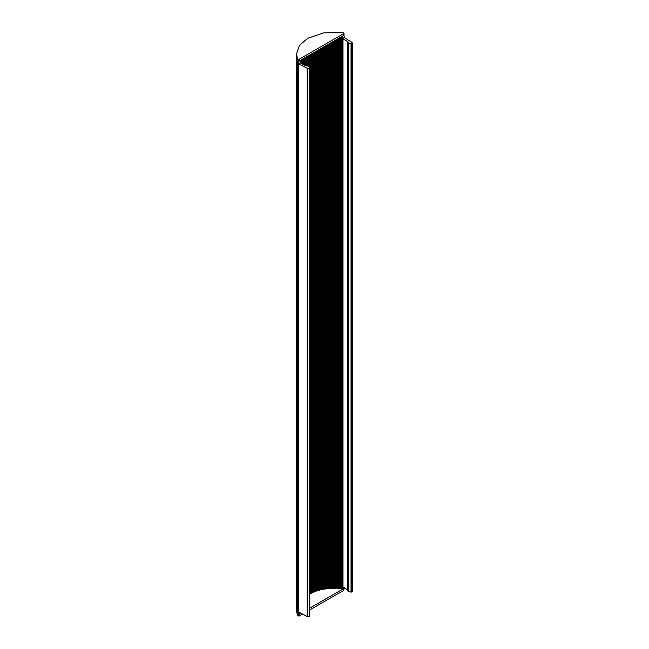 <?xml version="1.0" encoding="UTF-8"?>
<svg xmlns="http://www.w3.org/2000/svg" width="649" height="649" viewBox="0 0 649 649"><rect width="100%" height="100%" fill="white"/><g stroke="black" fill="none" stroke-linecap="round" stroke-linejoin="round"><path stroke-width="0.97" d="M343.97 34.916L344.278 37.545L352.042 42.42L351.977 43.629L348.464 43.369L347.921 41.755L342.542 38.551L342.826 35.938M348.01 590.266L347.921 42.161M352.042 42.42L352.042 590.655M344.278 37.545L342.542 38.551M307.196 68.315L298.751 63.829L298.751 61.387L300.495 60.381L300.674 63.091L306.036 65.938L308.535 66.093L309.784 67.731L309.281 68.275L307.196 68.315L307.196 616.55L309.281 616.518L309.784 615.974L309.784 67.731L309.784 615.974M300.495 62.823L298.751 63.829M297.315 613.054L296.561 608.721L297.315 613.054L297.315 614.887L296.561 610.555L296.561 55.587L297.339 59.968L298.751 61.387M297.339 59.968L297.339 613.102L298.751 614.514L298.751 612.072L307.196 616.55M309.605 593.746L317.483 590.476L326.601 588.546L336.872 588.124L341.114 588.481L342.542 589.235L342.542 586.793L347.921 589.99M342.356 589.211L342.542 36.101M347.986 591.263L351.036 592.156L351.977 591.864M344.278 587.702L342.542 589.235M300.495 612.997L298.751 614.514M309.792 608.081L343.751 588.546L343.67 587.889M309.792 609.914L343.751 590.379L343.67 589.73M297.315 614.887L298.126 615.925L299.254 615.974L302.548 614.084M296.561 53.745L297.315 59.919L298.126 60.957L299.254 61.006L343.751 35.411L343.67 32.921L341.869 32.45L323.47 32.904L307.642 38.34L299.505 45.325L296.561 53.745L297.315 58.085L298.126 59.124L299.254 59.173L343.751 33.57L343.67 32.921M343.751 35.411L343.67 34.754M309.281 616.518L309.281 68.275M298.694 614.489L298.694 61.355M342.997 586.891L342.997 38.656M342.761 586.818L342.761 38.575M348.667 591.701L348.667 43.459M351.036 592.156L351.036 43.913M351.677 592.034L351.677 43.799M329.587 588.245L329.587 43.556M328.994 588.294L328.994 43.897M328.459 588.651L328.459 44.205M327.899 588.708L327.899 44.53M327.185 588.473L327.185 44.935M326.601 588.546L326.601 45.276M326.114 588.927L326.114 45.56M325.555 589.008L325.555 45.876M324.816 588.797L324.816 46.298M324.24 588.894L324.24 46.631M323.794 589.292L323.794 46.89M323.251 589.389L323.251 47.199M322.488 589.219L322.488 47.637M321.928 589.333L321.928 47.961M321.531 589.746L321.531 48.188M321.004 589.868L321.004 48.497M320.225 589.722L320.225 48.943M319.673 589.86L319.673 49.259M319.332 590.29L319.332 49.462M318.813 590.436L318.813 49.754M318.018 590.314L318.018 50.216M317.483 590.476L317.483 50.517M317.191 590.914L317.191 50.687M316.696 591.077L316.696 50.971M315.885 590.996L315.885 51.441M315.373 591.174L315.373 51.733M315.138 591.628L315.138 51.871M314.66 591.807L314.66 52.147M313.84 591.758L313.84 52.618M313.353 591.953L313.353 52.894M313.167 592.415L313.167 53.007M312.713 592.618L312.713 53.267M311.893 592.602L311.893 53.737M311.431 592.813L311.431 54.005M311.293 593.283L311.293 54.078M310.863 593.502L310.863 54.329M310.044 593.511L310.044 54.8M309.605 67.253L309.605 55.051M309.532 67.098L309.532 55.1M309.127 66.506L309.127 55.327M308.307 65.987L308.307 55.798M307.902 65.906L307.902 56.033M307.877 65.906L307.877 56.049M307.504 65.882L307.504 56.26M306.693 65.947L306.693 56.731M306.352 66.003L306.352 56.925L306.352 66.003M306.003 65.914L306.003 57.128M305.2 65.492L305.2 57.583M304.632 65.192L304.632 57.915M303.854 64.77L303.854 58.361M303.683 64.689L303.683 58.459L303.691 64.689M303.408 64.535L303.408 58.621M302.637 64.129L302.637 59.059M302.564 64.089L302.564 59.108M302.32 63.959L302.32 59.246M301.59 63.57L301.59 59.667M301.379 63.464L301.379 59.789M300.763 63.131L300.763 60.138M300.592 63.026L300.592 60.243M348.464 591.612L348.464 43.369M348.132 591.401L348.132 43.159M342.031 589.057L342.031 35.922M341.739 588.619L341.739 36.563M341.114 588.481L341.114 36.928M340.368 588.7L340.368 37.35M339.825 588.635L339.825 37.666M339.289 588.278L339.289 37.975M338.697 588.229L338.697 38.315M338.015 588.497L338.015 38.705M337.448 588.465L337.448 39.029M336.872 588.124L336.872 39.362M336.279 588.108L336.279 39.711M335.63 588.392L335.63 40.084M335.054 588.383L335.054 40.408M334.438 588.075L334.438 40.765M333.846 588.075L333.846 41.106M333.229 588.383L333.229 41.463M332.661 588.4L332.661 41.787M332.004 588.108L332.004 42.161M331.412 588.132L331.412 42.51M330.836 588.473L330.836 42.834M330.268 588.505L330.268 43.167M343.751 588.546L343.751 590.379M299.254 614.141L299.254 615.974M298.126 614.092L298.126 615.925M299.254 59.173L299.254 61.006M298.126 59.124L298.126 60.957M297.315 58.085L297.315 59.919M309.792 67.796L309.792 616.039M347.823 42.542L347.823 590.785M352.439 43.004L352.439 591.239M302.58 64.097L302.58 59.1M301.607 63.586L301.607 59.651M300.795 63.156L300.795 60.122M343.97 588.237L343.97 590.071M343.97 33.269L343.97 35.103"/></g></svg>
